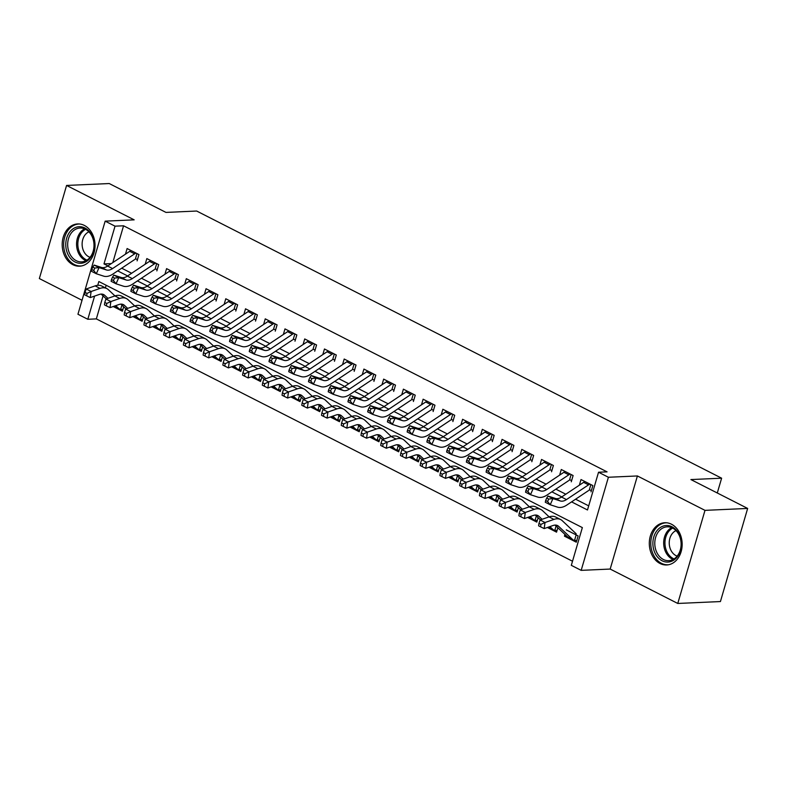 <?xml version="1.0" encoding="UTF-8"?>
<svg xmlns="http://www.w3.org/2000/svg" width="787" height="787" viewBox="0 0 787 787"><rect width="100%" height="100%" fill="white"/><g stroke="black" fill="none" stroke-linecap="round" stroke-linejoin="round"><path stroke-width="1.18" d="M72.876 264.688A21.141 16.419 -92.6 0 0 79.566 266.183A21.141 16.419 -92.6 0 0 94.863 248.682A21.141 16.419 -92.6 0 0 84.357 225.426A21.141 16.419 -92.6 0 0 77.677 223.941A21.141 16.419 -92.6 0 0 62.37 241.432A21.141 16.419 -92.6 0 0 72.876 264.688M659.988 563.482A21.141 16.419 -92.6 0 0 666.678 564.977A21.141 16.419 -92.6 0 0 681.975 547.477A21.141 16.419 -92.6 0 0 671.468 524.221A21.141 16.419 -92.6 0 0 664.779 522.735A21.141 16.419 -92.6 0 0 649.482 540.226A21.141 16.419 -92.6 0 0 659.988 563.482M103.058 295.892L96.339 318.892L87.81 319.276L77.943 314.249L105.163 221.147L115.03 226.164L103.992 263.911L107.888 265.898M717.291 492.996L721.62 478.191L196.671 211.034L165.968 212.411L109.226 183.538L66.58 185.447L39.35 278.559L82.025 300.27M721.62 478.191L690.917 479.568L747.65 508.441L720.42 601.553L677.774 603.462L704.995 510.36L637.401 475.958L608.4 477.256L581.18 570.359L571.313 565.341L582.35 527.595L98.847 281.53L97.736 285.307M637.401 475.958L610.181 569.06L677.774 603.462M610.181 569.06L581.18 570.359M96.339 318.892L572.513 561.229M747.65 508.441L704.995 510.36M137.105 260.871L138.945 254.575L127.11 248.544L125.467 254.171M156.849 270.905L158.689 264.619L146.844 258.589L145.202 264.216M176.583 280.949L178.423 274.663L166.578 268.633L164.936 274.26M196.317 290.993L198.157 284.707L186.312 278.677L184.67 284.304M216.051 301.037L217.891 294.751L206.046 288.721L204.404 294.348M235.785 311.081L237.625 304.795L225.78 298.765L224.138 304.392M255.519 321.126L257.359 314.839L245.514 308.809L243.872 314.436M275.253 331.17L277.093 324.883L265.249 318.853L263.606 324.48M294.987 341.214L296.827 334.928L284.983 328.897L283.34 334.524M314.721 351.258L316.561 344.972L304.717 338.941L303.074 344.558M334.455 361.302L336.295 355.006L324.46 348.985L322.808 354.603M354.189 371.346L356.029 365.05L344.194 359.029L342.552 364.647M373.923 381.39L375.763 375.094L363.928 369.073L362.286 374.691M393.657 391.434L395.497 385.138L383.663 379.118L382.02 384.735M413.401 401.478L415.241 395.182L403.397 389.162L401.754 394.779M433.135 411.522L434.975 405.226L423.131 399.206L421.488 404.823M452.869 421.566L454.709 415.27L442.865 409.25L441.222 414.867M472.603 431.61L474.443 425.314L462.599 419.284L460.956 424.911M492.337 441.645L494.177 435.359L482.333 429.328L480.69 434.955M512.071 451.689L513.911 445.403L502.067 439.372L500.424 444.999M531.805 461.733L533.645 455.447L521.801 449.416L520.158 455.043M551.539 471.777L553.379 465.491L541.535 459.46L539.892 465.087M571.273 481.821L573.113 475.535L561.279 469.505L559.626 475.132M566.709 536.065L564.456 536.173L576.291 542.194L578.13 535.908L566.296 529.877M547.378 527.477L556.557 532.15L557.845 527.733M527.644 517.433L536.823 522.106L538.111 517.689M507.91 507.389L517.089 512.062L518.377 507.645M488.176 497.345L497.354 502.017L498.643 497.6M468.442 487.301L477.62 491.973L478.909 487.556M448.698 477.266L457.886 481.929L459.175 477.512M428.964 467.222L438.152 471.895L439.441 467.468M409.23 457.178L418.418 461.851L419.707 457.434M389.496 447.134L398.684 451.807L399.973 447.39M369.762 437.09L378.94 441.763L380.239 437.346M350.028 427.046L359.206 431.719L360.505 427.302M330.294 417.002L339.472 421.675L340.771 417.258M310.56 406.958L319.738 411.631L321.037 407.213M290.826 396.914L300.004 401.586L301.293 397.169M271.092 386.87L280.27 391.542L281.559 387.125M251.358 376.825L260.536 381.498L261.825 377.081M231.624 366.781L240.802 371.454L242.091 367.037M211.89 356.737L221.068 361.41L222.357 356.993M192.146 346.693L201.334 351.366L202.623 346.949M172.412 336.649L181.6 341.322L182.889 336.905M152.678 326.605L161.866 331.278L163.155 326.861M132.944 316.561L142.122 321.234L143.421 316.817M106.176 285.258L105.409 287.875M564.968 534.422L564.456 536.173M123.687 306.773L122.388 311.19L113.21 306.527M571.578 501.88L587.496 509.976L598.533 472.23L607.062 471.856L123.559 225.79L112.787 262.622M121.7 268.2L131.636 273.256M141.434 278.244L151.37 283.3M161.168 288.288L171.104 293.344M180.902 298.332L190.838 303.388M200.636 308.376L210.572 313.433M220.37 318.42L230.306 323.477M240.104 328.464L250.05 333.521M259.838 338.508L269.784 343.565M279.572 348.552L289.518 353.609M299.316 358.597L309.252 363.653M319.05 368.631L328.986 373.697M338.784 378.675L348.72 383.741M358.518 388.719L368.454 393.775M378.252 398.763L388.188 403.82M397.986 408.807L407.922 413.864M417.72 418.851L427.656 423.908M437.454 428.895L447.39 433.952M457.188 438.939L467.124 443.996M476.922 448.983L486.868 454.04M496.656 459.028L506.602 464.084M516.39 469.072L526.336 474.128M536.134 479.116L546.07 484.172M555.868 489.16L565.804 494.216M575.602 499.204L588.696 505.864M591.007 491.865L592.847 485.579L581.013 479.549L579.36 485.176M105.163 221.147L134.164 219.848L66.58 185.447M123.559 225.79L115.03 226.164M598.533 472.23L608.4 477.256M94.588 296.099L87.81 319.276M117.676 270.876L127.622 275.932M137.42 280.92L147.356 285.976M157.154 290.964L167.09 296.02M176.888 301.008L186.824 306.064M196.622 311.052L206.558 316.108M216.356 321.096L226.292 326.152M236.09 331.14L246.026 336.197M255.824 341.184L265.76 346.241M275.558 351.228L285.494 356.285M295.292 361.272L305.228 366.329M315.026 371.316L324.962 376.373M334.76 381.361L344.706 386.417M354.494 391.405L364.44 396.461M374.228 401.449L384.174 406.505M393.972 411.493L403.908 416.549M413.706 421.527L423.642 426.593M433.44 431.571L443.376 436.637M453.174 441.615L463.11 446.682M472.908 451.659L482.844 456.716M492.642 461.703L502.578 466.76M512.376 471.747L522.312 476.804M532.11 481.792L542.046 486.848M551.844 491.836L561.78 496.892M111.351 263.586L103.992 263.911M591.46 490.321L590.004 490.134M589.955 484.103A9.483 5.47 117 0 0 588.548 484.851L566.473 499.568A13.556 7.811 -63 0 1 560.285 500.955L552.956 498.584L550.211 504.762L557.55 507.133A20.324 11.726 117 0 0 566.817 505.057L588.509 490.596M585.016 481.585A9.483 5.47 117 0 0 583.62 482.342L561.534 497.059A13.556 7.811 -63 0 1 555.356 498.446L548.027 496.076L552.956 498.584L548.706 499.056L546.729 498.053L545.637 500.522L547.604 501.526L548.706 499.056M547.604 501.526L550.211 504.762L545.283 502.254L545.637 500.522M589.237 490.144L590.87 484.566M548.027 496.076L546.729 498.053M576.743 540.649L574.569 540.335A9.483 5.47 -63 0 1 573.329 539.99A9.483 5.47 -63 0 1 572.582 539.459L558.642 526.346A13.556 7.811 117 0 0 557.57 525.598A13.556 7.811 117 0 0 553.113 525.49L544.181 528.589L540.58 526.828L540.925 524.398L538.947 523.385L538.613 525.824L540.58 526.828M538.947 523.385L540.098 519.981L549.031 516.892A20.324 11.726 -63 0 1 555.711 517.039L560.639 519.558A20.324 11.726 -63 0 1 562.252 520.689L576.192 533.793M540.098 519.981L545.027 522.499L553.959 519.4A20.324 11.726 -63 0 1 560.639 519.558M573.329 539.99L568.401 537.472A9.483 5.47 -63 0 1 567.643 536.95L555.042 525.096M574.569 540.335L576.153 534.894M540.925 524.398L545.027 522.499L544.181 528.589M672.059 526.808A18.298 14.205 87.4 0 1 680.411 550.575A18.298 14.205 87.4 0 1 662.123 560.777A18.298 14.205 87.4 0 1 653.771 537.009A18.298 14.205 87.4 0 1 672.059 526.808M663.352 559.478A16.94 13.153 -92.6 0 0 668.704 560.678A16.94 13.153 -92.6 0 0 680.962 546.66A16.94 13.153 -92.6 0 0 672.551 528.028A16.94 13.153 -92.6 0 0 667.189 526.828A16.94 13.153 -92.6 0 0 654.932 540.846A16.94 13.153 -92.6 0 0 663.352 559.478M677.164 556.114A13.34 10.359 87.4 0 1 675.974 555.612A13.34 10.359 87.4 0 1 669.235 542.902A13.34 10.359 87.4 0 1 676.013 530.615M666.727 522.794A21.003 16.311 -92.6 0 0 666.156 522.804A21.003 16.311 -92.6 0 0 650.957 540.187A21.003 16.311 -92.6 0 0 661.395 563.295A21.003 16.311 -92.6 0 0 668.035 564.781A21.003 16.311 -92.6 0 0 668.606 564.741M94.007 242.376A18.298 14.205 87.4 0 1 82.34 263.094A18.298 14.205 87.4 0 1 65.96 247.62A18.298 14.205 87.4 0 1 77.628 226.892A18.298 14.205 87.4 0 1 94.007 242.376M67.859 247.384A16.94 13.153 -92.6 0 0 81.592 261.884A16.94 13.153 -92.6 0 0 93.82 242.534A16.94 13.153 -92.6 0 0 80.077 228.033A16.94 13.153 -92.6 0 0 67.859 247.384M90.052 257.319A13.34 10.359 87.4 0 1 82.261 246.351A13.34 10.359 87.4 0 1 88.911 231.821M79.625 224A21.003 16.311 -92.6 0 0 79.044 224.01A21.003 16.311 -92.6 0 0 63.885 248.003A21.003 16.311 -92.6 0 0 80.923 265.986A21.003 16.311 -92.6 0 0 81.504 265.947M571.726 480.277L570.27 480.09M570.211 474.059A9.483 5.47 117 0 0 568.814 474.807L546.739 489.524A13.556 7.811 -63 0 1 540.551 490.911L533.222 488.54L530.477 494.718L537.816 497.089A20.324 11.726 117 0 0 547.083 495.013L568.775 480.552M565.282 471.551A9.483 5.47 117 0 0 563.886 472.298L541.8 487.015A13.556 7.811 -63 0 1 535.622 488.402L528.293 486.032L533.222 488.54L528.972 489.012L526.995 488.009L525.903 490.478L527.87 491.482L528.972 489.012M527.87 491.482L530.477 494.718L525.549 492.209L525.903 490.478M569.503 480.1L571.136 474.522M528.293 486.032L526.995 488.009M551.992 470.233L550.536 470.046M550.477 464.015A9.483 5.47 117 0 0 549.08 464.763L527.005 479.48A13.556 7.811 -63 0 1 520.817 480.867L513.488 478.496L510.743 484.674L518.082 487.045A20.324 11.726 117 0 0 527.349 484.969L549.041 470.508M545.548 461.507A9.483 5.47 117 0 0 544.142 462.254L522.066 476.971A13.556 7.811 -63 0 1 515.888 478.358L508.55 475.987L513.488 478.496L509.238 478.968L507.261 477.965L506.169 480.434L508.136 481.437L509.238 478.968M508.136 481.437L510.743 484.674L505.815 482.165L506.169 480.434M549.769 470.055L551.402 464.478M508.55 475.987L507.261 477.965M532.258 460.188L530.802 460.002M530.743 453.971A9.483 5.47 117 0 0 529.346 454.719L507.271 469.436A13.556 7.811 -63 0 1 501.083 470.823L493.754 468.452L491.009 474.63L498.348 477.001A20.324 11.726 117 0 0 507.615 474.925L529.307 460.464M525.814 451.463A9.483 5.47 117 0 0 524.408 452.21L502.332 466.927A13.556 7.811 -63 0 1 496.154 468.314L488.816 465.943L493.754 468.452L489.504 468.924L487.527 467.921L486.435 470.39L488.402 471.393L489.504 468.924M488.402 471.393L491.009 474.63L486.081 472.121L486.435 470.39M530.035 460.011L531.668 454.443M488.816 465.943L487.527 467.921M512.524 450.144L511.068 449.957M511.009 443.927A9.483 5.47 117 0 0 509.612 444.675L487.537 459.392A13.556 7.811 -63 0 1 481.349 460.779L474.02 458.408L471.275 464.586L478.604 466.957A20.324 11.726 117 0 0 487.881 464.881L509.573 450.42M506.08 441.418A9.483 5.47 117 0 0 504.674 442.166L482.598 456.883A13.556 7.811 -63 0 1 476.42 458.27L469.082 455.899L474.02 458.408L469.77 458.88L467.793 457.877L466.691 460.346L468.668 461.349L469.77 458.88M468.668 461.349L471.275 464.586L466.347 462.077L466.691 460.346M510.301 449.967L511.934 444.399M469.082 455.899L467.793 457.877M557.009 530.605L554.835 530.29A9.483 5.47 -63 0 1 553.595 529.946A9.483 5.47 -63 0 1 552.848 529.415L549.867 526.611M542.086 519.292L538.908 516.302A13.556 7.811 117 0 0 537.836 515.554A13.556 7.811 117 0 0 533.379 515.446L524.447 518.544L520.846 516.784L521.191 514.354L519.213 513.34L518.879 515.78L520.846 516.784M519.213 513.34L520.364 509.937L529.297 506.848A20.324 11.726 -63 0 1 535.977 506.995L540.905 509.514A20.324 11.726 -63 0 1 542.518 510.645L549.119 516.852M520.364 509.937L525.293 512.455L534.225 509.356A20.324 11.726 -63 0 1 540.905 509.514M553.595 529.946L548.657 527.428A9.483 5.47 -63 0 1 548.244 527.182M540.433 519.873L535.308 515.052M554.835 530.29L556.065 526.06M521.191 514.354L525.293 512.455L524.447 518.544M537.275 520.561L535.091 520.246A9.483 5.47 -63 0 1 533.861 519.902A9.483 5.47 -63 0 1 533.114 519.371L530.133 516.567M522.352 509.248L519.174 506.257A13.556 7.811 117 0 0 518.102 505.51A13.556 7.811 117 0 0 513.645 505.402L504.713 508.5L501.112 506.739L501.447 504.31L499.479 503.306L499.135 505.736L501.112 506.739M499.479 503.306L500.63 499.893L509.553 496.804A20.324 11.726 -63 0 1 516.242 496.961L521.171 499.47A20.324 11.726 -63 0 1 522.775 500.601L529.385 506.808M500.63 499.893L505.559 502.411L514.491 499.312A20.324 11.726 -63 0 1 521.171 499.47M533.861 519.902L528.923 517.384A9.483 5.47 -63 0 1 528.51 517.138M520.699 509.828L515.574 505.008M535.091 520.246L536.331 516.016M501.447 504.31L505.559 502.411L504.713 508.5M517.541 510.517L515.357 510.202A9.483 5.47 -63 0 1 514.127 509.858A9.483 5.47 -63 0 1 513.38 509.327L510.399 506.523M502.618 499.204L499.44 496.223A13.556 7.811 117 0 0 498.368 495.466A13.556 7.811 117 0 0 493.911 495.357L484.979 498.456L481.378 496.695L481.713 494.266L479.745 493.262L479.401 495.692L481.378 496.695M479.745 493.262L480.896 489.858L489.819 486.76A20.324 11.726 -63 0 1 496.508 486.917L501.437 489.425A20.324 11.726 -63 0 1 503.041 490.557L509.651 496.764M480.896 489.858L485.825 492.367L494.757 489.268A20.324 11.726 -63 0 1 501.437 489.425M514.127 509.858L509.189 507.34A9.483 5.47 -63 0 1 508.776 507.094M500.965 499.784L495.84 494.964M515.357 510.202L516.597 505.972M481.713 494.266L485.825 492.367L484.979 498.456M497.807 500.473L495.623 500.158A9.483 5.47 -63 0 1 494.393 499.814A9.483 5.47 -63 0 1 493.646 499.283L490.665 496.489M482.884 489.16L479.696 486.179A13.556 7.811 117 0 0 478.634 485.422A13.556 7.811 117 0 0 474.177 485.313L465.245 488.412L461.644 486.651L461.979 484.221L460.011 483.218L459.667 485.648L461.644 486.651M460.011 483.218L461.152 479.814L470.085 476.715A20.324 11.726 -63 0 1 476.774 476.873L481.703 479.381A20.324 11.726 -63 0 1 483.307 480.513L489.917 486.72M461.152 479.814L466.091 482.323L475.023 479.224A20.324 11.726 -63 0 1 481.703 479.381M494.393 499.814L489.455 497.305A9.483 5.47 -63 0 1 489.042 497.05M481.231 489.74L476.105 484.92M495.623 500.158L496.863 495.928M461.979 484.221L466.091 482.323L465.245 488.412M492.79 440.1L491.334 439.913M491.275 433.883A9.483 5.47 117 0 0 489.878 434.631L467.793 449.347A13.556 7.811 -63 0 1 461.615 450.735L454.286 448.364L451.541 454.542L458.87 456.913A20.324 11.726 117 0 0 468.147 454.837L489.829 440.376M486.346 431.374A9.483 5.47 117 0 0 484.94 432.122L462.864 446.839A13.556 7.811 -63 0 1 456.686 448.226L449.347 445.855L454.286 448.364L450.026 448.836L448.059 447.833L446.957 450.302L448.934 451.305L450.026 448.836M448.934 451.305L451.541 454.542L446.613 452.033L446.957 450.302M490.567 439.923L492.2 434.355M449.347 445.855L448.059 447.833M478.073 490.429L475.889 490.114A9.483 5.47 -63 0 1 474.659 489.77A9.483 5.47 -63 0 1 473.902 489.239L470.931 486.445M463.149 479.116L459.962 476.135A13.556 7.811 117 0 0 458.9 475.378A13.556 7.811 117 0 0 454.443 475.269L445.511 478.368L441.91 476.607L442.245 474.177L440.277 473.174L439.933 475.604L441.91 476.607M440.277 473.174L441.418 469.77L450.351 466.671A20.324 11.726 -63 0 1 457.031 466.829L461.969 469.337A20.324 11.726 -63 0 1 463.573 470.469L470.183 476.686M441.418 469.77L446.357 472.279L455.289 469.18A20.324 11.726 -63 0 1 461.969 469.337M474.659 489.77L469.721 487.261A9.483 5.47 -63 0 1 469.308 487.005M461.487 479.696L456.371 474.876M475.889 490.114L477.129 485.884M442.245 474.177L446.357 472.279L445.511 478.368M473.056 430.056L471.6 429.869M471.541 423.839A9.483 5.47 117 0 0 470.144 424.587L448.059 439.313A13.556 7.811 -63 0 1 441.881 440.69L434.552 438.32L431.807 444.498L439.136 446.868A20.324 11.726 117 0 0 448.413 444.793L470.095 430.332M466.612 421.33A9.483 5.47 117 0 0 465.206 422.078L443.13 436.795A13.556 7.811 -63 0 1 436.942 438.182L429.613 435.811L434.552 438.32L430.292 438.792L428.325 437.788L427.223 440.258L429.2 441.261L430.292 438.792M429.2 441.261L431.807 444.498L426.869 441.989L427.223 440.258M470.833 429.879L472.466 424.311M429.613 435.811L428.325 437.788M458.339 480.385L456.155 480.07A9.483 5.47 -63 0 1 454.925 479.726A9.483 5.47 -63 0 1 454.168 479.194L451.197 476.401M443.406 469.082L440.228 466.091A13.556 7.811 117 0 0 439.166 465.333A13.556 7.811 117 0 0 434.709 465.225L425.777 468.324L422.176 466.573L422.511 464.133L420.543 463.13L420.199 465.56L422.176 466.573M420.543 463.13L421.684 459.726L430.617 456.627A20.324 11.726 -63 0 1 437.297 456.785L442.235 459.293A20.324 11.726 -63 0 1 443.838 460.425L450.449 466.642M421.684 459.726L426.623 462.235L435.555 459.136A20.324 11.726 -63 0 1 442.235 459.293M454.925 479.726L449.987 477.217A9.483 5.47 -63 0 1 449.574 476.961M441.753 469.652L436.628 464.832M456.155 480.07L457.395 475.84M422.511 464.133L426.623 462.235L425.777 468.324M453.322 420.012L451.866 419.825M451.807 413.795A9.483 5.47 117 0 0 450.41 414.542L428.325 429.269A13.556 7.811 -63 0 1 422.147 430.646L414.818 428.285L412.073 434.454L419.402 436.824A20.324 11.726 117 0 0 428.679 434.749L450.361 420.288M446.868 411.286A9.483 5.47 117 0 0 445.472 412.034L423.396 426.751A13.556 7.811 -63 0 1 417.208 428.138L409.879 425.767L414.818 428.285L410.558 428.748L408.591 427.744L407.489 430.214L409.466 431.217L410.558 428.748M409.466 431.217L412.073 434.454L407.135 431.945L407.489 430.214M451.099 419.835L452.732 414.267M409.879 425.767L408.591 427.744M438.605 470.341L436.421 470.026A9.483 5.47 -63 0 1 435.181 469.682A9.483 5.47 -63 0 1 434.434 469.15L431.463 466.357M423.672 459.037L420.494 456.047A13.556 7.811 117 0 0 419.422 455.289A13.556 7.811 117 0 0 414.975 455.181L406.043 458.28L402.442 456.529L402.777 454.089L400.799 453.086L400.465 455.525L402.442 456.529M400.799 453.086L401.95 449.682L410.883 446.583A20.324 11.726 -63 0 1 417.563 446.741L422.501 449.249A20.324 11.726 -63 0 1 424.104 450.38L430.715 456.598M401.95 449.682L406.889 452.191L415.821 449.092A20.324 11.726 -63 0 1 422.501 449.249M435.181 469.682L430.253 467.173A9.483 5.47 -63 0 1 429.84 466.917M422.019 459.608L416.894 454.788M436.421 470.026L437.661 465.796M402.777 454.089L406.889 452.191L406.043 458.28M433.588 409.968L432.132 409.781M432.073 403.751A9.483 5.47 117 0 0 430.666 404.498L408.591 419.225A13.556 7.811 -63 0 1 402.413 420.602L395.074 418.241L392.339 424.409L399.668 426.78A20.324 11.726 117 0 0 408.945 424.705L430.627 410.243M427.134 401.242A9.483 5.47 117 0 0 425.737 401.99L403.662 416.707A13.556 7.811 -63 0 1 397.474 418.094L390.145 415.723L395.074 418.241L390.824 418.704L388.857 417.7L387.755 420.169L389.732 421.173L390.824 418.704M389.732 421.173L392.339 424.409L387.401 421.901L387.755 420.169M431.365 409.791L432.988 404.223M390.145 415.723L388.857 417.7M418.871 460.297L416.687 459.982A9.483 5.47 -63 0 1 415.447 459.638A9.483 5.47 -63 0 1 414.7 459.106L411.729 456.312M403.938 448.993L400.76 446.003A13.556 7.811 117 0 0 399.688 445.245A13.556 7.811 117 0 0 395.231 445.137L386.309 448.236L382.708 446.485L383.043 444.045L381.065 443.042L380.731 445.481L382.708 446.485M381.065 443.042L382.216 439.638L391.149 436.539A20.324 11.726 -63 0 1 397.828 436.696L402.767 439.205A20.324 11.726 -63 0 1 404.37 440.336L410.971 446.554M382.216 439.638L387.155 442.146L396.077 439.048A20.324 11.726 -63 0 1 402.767 439.205M415.447 459.638L410.519 457.129A9.483 5.47 -63 0 1 410.106 456.873M402.285 449.564L397.16 444.744M416.687 459.982L417.927 455.752M383.043 444.045L387.155 442.146L386.309 448.236M413.854 399.934L412.398 399.737M412.339 393.707A9.483 5.47 117 0 0 410.932 394.454L388.857 409.181A13.556 7.811 -63 0 1 382.679 410.558L375.34 408.197L372.605 414.365L379.934 416.736A20.324 11.726 117 0 0 389.211 414.66L410.893 400.199M407.4 391.198A9.483 5.47 117 0 0 406.003 391.946L383.928 406.663A13.556 7.811 -63 0 1 377.74 408.05L370.411 405.679L375.34 408.197L371.09 408.66L369.123 407.656L368.021 410.125L369.998 411.129L371.09 408.66M369.998 411.129L372.605 414.365L367.667 411.857L368.021 410.125M411.631 399.757L413.254 394.179M370.411 405.679L369.123 407.656M399.137 450.253L396.953 449.938A9.483 5.47 -63 0 1 395.713 449.593A9.483 5.47 -63 0 1 394.966 449.062L391.995 446.268M384.204 438.949L381.026 435.959A13.556 7.811 117 0 0 379.954 435.201A13.556 7.811 117 0 0 375.497 435.093L366.575 438.192L362.974 436.441L363.309 434.001L361.331 432.998L360.997 435.437L362.974 436.441M361.331 432.998L362.482 429.594L371.415 426.495A20.324 11.726 -63 0 1 378.094 426.652L383.033 429.161A20.324 11.726 -63 0 1 384.636 430.292L391.237 436.51M362.482 429.594L367.421 432.102L376.343 429.004A20.324 11.726 -63 0 1 383.033 429.161M395.713 449.593L390.785 447.085A9.483 5.47 -63 0 1 390.372 446.829M382.551 439.52L377.426 434.699M396.953 449.938L398.192 445.708M363.309 434.001L367.421 432.102L366.575 438.192M394.11 389.89L392.664 389.693M392.605 383.663A9.483 5.47 117 0 0 391.198 384.41L369.123 399.137A13.556 7.811 -63 0 1 362.945 400.514L355.606 398.153L352.871 404.331L360.2 406.692A20.324 11.726 117 0 0 369.477 404.616L391.159 390.155M387.666 381.154A9.483 5.47 117 0 0 386.269 381.902L364.194 396.628A13.556 7.811 -63 0 1 358.006 398.006L350.677 395.635L355.606 398.153L351.356 398.615L349.379 397.612L348.287 400.081L350.264 401.095L351.356 398.615M350.264 401.095L352.871 404.331L347.933 401.813L348.287 400.081M391.896 389.713L393.52 384.135M350.677 395.635L349.379 397.612M379.393 440.218L377.219 439.894A9.483 5.47 -63 0 1 375.979 439.549A9.483 5.47 -63 0 1 375.232 439.018L372.261 436.224M364.47 428.905L361.292 425.915A13.556 7.811 117 0 0 360.22 425.157A13.556 7.811 117 0 0 355.763 425.059L346.841 428.148L343.23 426.397L343.575 423.957L341.597 422.953L341.263 425.393L343.23 426.397M341.597 422.953L342.748 419.55L351.681 416.451A20.324 11.726 -63 0 1 358.36 416.608L363.299 419.117A20.324 11.726 -63 0 1 364.902 420.248L371.503 426.465M342.748 419.55L347.687 422.058L356.609 418.959A20.324 11.726 -63 0 1 363.299 419.117M375.979 439.549L371.051 437.041A9.483 5.47 -63 0 1 370.628 436.785M362.817 429.476L357.692 424.655M377.219 439.894L378.458 435.664M343.575 423.957L347.687 422.058L346.841 428.148M374.376 379.846L372.93 379.649M372.871 373.618A9.483 5.47 117 0 0 371.464 374.366L349.389 389.093A13.556 7.811 -63 0 1 343.211 390.48L335.872 388.109L333.137 394.287L340.466 396.648A20.324 11.726 117 0 0 349.733 394.572L371.425 380.111M367.932 371.11A9.483 5.47 117 0 0 366.535 371.858L344.45 386.584A13.556 7.811 -63 0 1 338.272 387.961L330.943 385.6L335.872 388.109L331.622 388.571L329.645 387.568L328.553 390.047L330.52 391.05L331.622 388.571M330.52 391.05L333.137 394.287L328.199 391.769L328.553 390.047M372.162 379.668L373.786 374.091M330.943 385.6L329.645 387.568M359.659 430.174L357.485 429.85A9.483 5.47 -63 0 1 356.245 429.505A9.483 5.47 -63 0 1 355.498 428.974L352.517 426.18M344.736 418.861L341.558 415.87A13.556 7.811 117 0 0 340.486 415.113A13.556 7.811 117 0 0 336.029 415.015L327.097 418.104L323.496 416.353L323.841 413.913L321.863 412.909L321.529 415.349L323.496 416.353M321.863 412.909L323.014 409.506L331.947 406.407A20.324 11.726 -63 0 1 338.626 406.564L343.565 409.073A20.324 11.726 -63 0 1 345.168 410.204L351.769 416.421M323.014 409.506L327.943 412.014L336.875 408.915A20.324 11.726 -63 0 1 343.565 409.073M356.245 429.505L351.317 426.997A9.483 5.47 -63 0 1 350.894 426.741M343.083 419.432L337.957 414.611M357.485 429.85L358.715 425.619M323.841 413.913L327.943 412.014L327.097 418.104M354.642 369.801L353.196 369.605M353.137 363.574A9.483 5.47 117 0 0 351.73 364.322L329.655 379.049A13.556 7.811 -63 0 1 323.467 380.436L316.138 378.065L313.393 384.243L320.732 386.604A20.324 11.726 117 0 0 329.999 384.528L351.691 370.067M348.198 361.066A9.483 5.47 117 0 0 346.801 361.813L324.716 376.54A13.556 7.811 -63 0 1 318.538 377.917L311.209 375.556L316.138 378.065L311.888 378.537L309.911 377.524L308.819 380.003L310.786 381.006L311.888 378.537M310.786 381.006L313.393 384.243L308.465 381.725L308.819 380.003M352.419 369.624L354.052 364.047M311.209 375.556L309.911 377.524M339.925 420.13L337.751 419.805A9.483 5.47 -63 0 1 336.511 419.461A9.483 5.47 -63 0 1 335.764 418.93L332.783 416.136M325.001 408.817L321.824 405.826A13.556 7.811 117 0 0 320.752 405.069A13.556 7.811 117 0 0 316.295 404.971L307.363 408.06L303.762 406.308L304.107 403.869L302.129 402.865L301.795 405.305L303.762 406.308M302.129 402.865L303.28 399.462L312.213 396.363A20.324 11.726 -63 0 1 318.892 396.52L323.821 399.029A20.324 11.726 -63 0 1 325.434 400.17L332.035 406.377M303.28 399.462L308.209 401.97L317.141 398.871A20.324 11.726 -63 0 1 323.821 399.029M336.511 419.461L331.583 416.953A9.483 5.47 -63 0 1 331.16 416.697M323.349 409.388L318.223 404.567M337.751 419.805L338.981 415.575M304.107 403.869L308.209 401.97L307.363 408.06M320.191 410.086L318.017 409.761A9.483 5.47 -63 0 1 316.777 409.417A9.483 5.47 -63 0 1 316.03 408.896L313.049 406.092M305.267 398.773L302.09 395.782A13.556 7.811 117 0 0 301.018 395.025A13.556 7.811 117 0 0 296.561 394.926L287.629 398.025L284.028 396.264L284.373 393.825L282.395 392.821L282.061 395.261L284.028 396.264M282.395 392.821L283.546 389.417L292.479 386.319A20.324 11.726 -63 0 1 299.158 386.476L304.087 388.985A20.324 11.726 -63 0 1 305.7 390.126L312.301 396.333M283.546 389.417L288.475 391.926L297.407 388.827A20.324 11.726 -63 0 1 304.087 388.985M316.777 409.417L311.839 406.909A9.483 5.47 -63 0 1 311.426 406.653M303.615 399.343L298.489 394.523M318.017 409.761L319.247 405.531M284.373 393.825L288.475 391.926L287.629 398.025M300.457 400.042L298.273 399.717A9.483 5.47 -63 0 1 297.043 399.373A9.483 5.47 -63 0 1 296.296 398.852L293.315 396.048M285.533 388.729L282.356 385.738A13.556 7.811 117 0 0 281.284 384.981A13.556 7.811 117 0 0 276.827 384.882L267.895 387.981L264.294 386.22L264.639 383.781L262.661 382.777L262.317 385.217L264.294 386.22M262.661 382.777L263.812 379.373L272.735 376.275A20.324 11.726 -63 0 1 279.424 376.432L284.353 378.94A20.324 11.726 -63 0 1 285.966 380.082L292.567 386.289M263.812 379.373L268.741 381.882L277.673 378.793A20.324 11.726 -63 0 1 284.353 378.94M297.043 399.373L292.105 396.864A9.483 5.47 -63 0 1 291.692 396.609M283.881 389.299L278.755 384.479M298.273 399.717L299.513 395.487M264.639 383.781L268.741 381.882L267.895 387.981M334.908 359.757L333.452 359.561M333.403 353.53A9.483 5.47 117 0 0 331.996 354.288L309.921 369.005A13.556 7.811 -63 0 1 303.733 370.392L296.404 368.021L293.659 374.199L300.998 376.56A20.324 11.726 117 0 0 310.265 374.484L331.957 360.023M328.464 351.022A9.483 5.47 117 0 0 327.067 351.769L304.982 366.496A13.556 7.811 -63 0 1 298.804 367.873L291.475 365.512L296.404 368.021L292.154 368.493L290.177 367.48L289.085 369.959L291.052 370.962L292.154 368.493M291.052 370.962L293.659 374.199L288.731 371.68L289.085 369.959M332.685 359.58L334.318 354.002M291.475 365.512L290.177 367.48M315.174 349.713L313.718 349.517M313.659 343.496A9.483 5.47 117 0 0 312.262 344.244L290.187 358.961A13.556 7.811 -63 0 1 283.999 360.348L276.67 357.977L273.925 364.155L281.264 366.526A20.324 11.726 117 0 0 290.531 364.44L312.223 349.989M308.73 340.978A9.483 5.47 117 0 0 307.323 341.725L285.248 356.452A13.556 7.811 -63 0 1 279.07 357.829L271.731 355.468L276.67 357.977L272.42 358.449L270.443 357.446L269.351 359.915L271.318 360.918L272.42 358.449M271.318 360.918L273.925 364.155L268.997 361.646L269.351 359.915M312.951 349.536L314.584 343.958M271.731 355.468L270.443 357.446M295.44 339.669L293.984 339.472M293.925 333.452A9.483 5.47 117 0 0 292.528 334.2L270.453 348.916A13.556 7.811 -63 0 1 264.265 350.304L256.936 347.933L254.191 354.111L261.53 356.481A20.324 11.726 117 0 0 270.797 354.406L292.489 339.945M288.996 330.933A9.483 5.47 117 0 0 287.589 331.681L265.514 346.408A13.556 7.811 -63 0 1 259.336 347.795L251.997 345.424L256.936 347.933L252.686 348.405L250.709 347.401L249.617 349.871L251.584 350.874L252.686 348.405M251.584 350.874L254.191 354.111L249.263 351.602L249.617 349.871M293.217 339.492L294.85 333.914M251.997 345.424L250.709 347.401M280.723 389.998L278.539 389.673A9.483 5.47 -63 0 1 277.309 389.329A9.483 5.47 -63 0 1 276.562 388.808L273.581 386.004M265.799 378.685L262.622 375.694A13.556 7.811 117 0 0 261.55 374.937A13.556 7.811 117 0 0 257.093 374.838L248.161 377.937L244.56 376.176L244.895 373.736L242.927 372.733L242.583 375.173L244.56 376.176M242.927 372.733L244.078 369.329L253.001 366.23A20.324 11.726 -63 0 1 259.69 366.388L264.619 368.906A20.324 11.726 -63 0 1 266.222 370.038L272.833 376.245M244.078 369.329L249.007 371.838L257.939 368.749A20.324 11.726 -63 0 1 264.619 368.906M277.309 389.329L272.371 386.82A9.483 5.47 -63 0 1 271.958 386.565M264.147 379.255L259.021 374.445M278.539 389.673L279.779 385.453M244.895 373.736L249.007 371.838L248.161 377.937M275.706 329.625L274.25 329.428M274.191 323.408A9.483 5.47 117 0 0 272.794 324.155L250.719 338.872A13.556 7.811 -63 0 1 244.531 340.259L237.202 337.889L234.457 344.067L241.786 346.437A20.324 11.726 117 0 0 251.063 344.362L272.755 329.901M269.262 320.889A9.483 5.47 117 0 0 267.855 321.637L245.78 336.364A13.556 7.811 -63 0 1 239.602 337.751L232.263 335.38L237.202 337.889L232.952 338.361L230.975 337.357L229.873 339.827L231.85 340.83L232.952 338.361M231.85 340.83L234.457 344.067L229.529 341.558L229.873 339.827M273.483 329.448L275.116 323.87M232.263 335.38L230.975 337.357M260.989 379.954L258.805 379.629A9.483 5.47 -63 0 1 257.575 379.285A9.483 5.47 -63 0 1 256.828 378.763L253.847 375.96M246.065 368.641L242.888 365.65A13.556 7.811 117 0 0 241.816 364.893A13.556 7.811 117 0 0 237.359 364.794L228.427 367.893L224.826 366.132L225.161 363.692L223.193 362.689L222.849 365.129L224.826 366.132M223.193 362.689L224.344 359.285L233.267 356.186A20.324 11.726 -63 0 1 239.956 356.344L244.885 358.862A20.324 11.726 -63 0 1 246.488 359.993L253.099 366.201M224.344 359.285L229.273 361.804L238.205 358.705A20.324 11.726 -63 0 1 244.885 358.862M257.575 379.285L252.637 376.776A9.483 5.47 -63 0 1 252.224 376.52M244.413 369.211L239.287 364.401M258.805 379.629L260.044 375.409M225.161 363.692L229.273 361.804L228.427 367.893M255.972 319.581L254.516 319.394M254.457 313.364A9.483 5.47 117 0 0 253.06 314.111L230.975 328.828A13.556 7.811 -63 0 1 224.797 330.215L217.468 327.845L214.723 334.022L222.052 336.393A20.324 11.726 117 0 0 231.329 334.318L253.02 319.856M249.528 310.845A9.483 5.47 117 0 0 248.121 311.603L226.046 326.32A13.556 7.811 -63 0 1 219.868 327.707L212.529 325.336L217.468 327.845L213.208 328.317L211.241 327.313L210.139 329.783L212.116 330.786L213.208 328.317M212.116 330.786L214.723 334.022L209.795 331.514L210.139 329.783M253.748 319.404L255.382 313.826M212.529 325.336L211.241 327.313M241.255 369.91L239.071 369.585A9.483 5.47 -63 0 1 237.841 369.251A9.483 5.47 -63 0 1 237.094 368.719L234.113 365.916M226.331 358.597L223.144 355.606A13.556 7.811 117 0 0 222.082 354.858A13.556 7.811 117 0 0 217.625 354.75L208.693 357.849L205.092 356.088L205.427 353.658L203.459 352.645L203.115 355.085L205.092 356.088M203.459 352.645L204.6 349.241L213.533 346.142A20.324 11.726 -63 0 1 220.222 346.3L225.151 348.818A20.324 11.726 -63 0 1 226.754 349.949L233.365 356.157M204.6 349.241L209.539 351.759L218.471 348.661A20.324 11.726 -63 0 1 225.151 348.818M237.841 369.251L232.903 366.732A9.483 5.47 -63 0 1 232.49 366.486M224.679 359.167L219.553 354.357M239.071 369.585L240.31 365.365M205.427 353.658L209.539 351.759L208.693 357.849M236.238 309.537L234.782 309.35M234.723 303.32A9.483 5.47 117 0 0 233.326 304.067L211.241 318.784A13.556 7.811 -63 0 1 205.063 320.171L197.734 317.8L194.989 323.978L202.318 326.349A20.324 11.726 117 0 0 211.595 324.274L233.277 309.812M229.794 300.811A9.483 5.47 117 0 0 228.387 301.559L206.312 316.276A13.556 7.811 -63 0 1 200.124 317.663L192.795 315.292L197.734 317.8L193.474 318.273L191.507 317.269L190.405 319.738L192.382 320.742L193.474 318.273M192.382 320.742L194.989 323.978L190.051 321.47L190.405 319.738M234.014 309.36L235.647 303.782M192.795 315.292L191.507 317.269M221.521 359.866L219.337 359.551A9.483 5.47 -63 0 1 218.107 359.206A9.483 5.47 -63 0 1 217.35 358.675L214.379 355.872M206.597 348.552L203.41 345.562A13.556 7.811 117 0 0 202.348 344.814A13.556 7.811 117 0 0 197.891 344.706L188.959 347.805L185.358 346.044L185.693 343.614L183.725 342.601L183.381 345.04L185.358 346.044M183.725 342.601L184.866 339.197L193.799 336.108A20.324 11.726 -63 0 1 200.478 336.256L205.417 338.774A20.324 11.726 -63 0 1 207.02 339.905L213.631 346.113M184.866 339.197L189.805 341.715L198.737 338.617A20.324 11.726 -63 0 1 205.417 338.774M218.107 359.206L213.169 356.688A9.483 5.47 -63 0 1 212.756 356.442M204.935 349.133L199.809 344.312M219.337 359.551L220.576 355.321M185.693 343.614L189.805 341.715L188.959 347.805M216.504 299.493L215.048 299.306M214.989 293.276A9.483 5.47 117 0 0 213.592 294.023L191.507 308.74A13.556 7.811 -63 0 1 185.329 310.127L178 307.756L175.255 313.934L182.584 316.305A20.324 11.726 117 0 0 191.861 314.229L213.543 299.768M210.06 290.767A9.483 5.47 117 0 0 208.653 291.515L186.578 306.232A13.556 7.811 -63 0 1 180.39 307.619L173.061 305.248L178 307.756L173.74 308.229L171.773 307.225L170.671 309.694L172.648 310.698L173.74 308.229M172.648 310.698L175.255 313.934L170.317 311.426L170.671 309.694M214.28 299.316L215.913 293.738M173.061 305.248L171.773 307.225M201.787 349.822L199.603 349.507A9.483 5.47 -63 0 1 198.373 349.162A9.483 5.47 -63 0 1 197.616 348.631L194.645 345.827M186.853 338.508L183.676 335.518A13.556 7.811 117 0 0 182.604 334.77A13.556 7.811 117 0 0 178.157 334.662L169.225 337.761L165.624 336L165.959 333.57L163.981 332.567L163.647 334.996L165.624 336M163.981 332.567L165.132 329.153L174.065 326.064A20.324 11.726 -63 0 1 180.744 326.221L185.683 328.73A20.324 11.726 -63 0 1 187.286 329.861L193.897 336.069M165.132 329.153L170.071 331.671L179.003 328.572A20.324 11.726 -63 0 1 185.683 328.73M198.373 349.162L193.435 346.644A9.483 5.47 -63 0 1 193.022 346.398M185.201 339.089L180.075 334.268M199.603 349.507L200.842 345.277M165.959 333.57L170.071 331.671L169.225 337.761M196.77 289.449L195.314 289.262M195.255 283.231A9.483 5.47 117 0 0 193.858 283.979L171.773 298.696A13.556 7.811 -63 0 1 165.595 300.083L158.266 297.712L155.521 303.89L162.85 306.261A20.324 11.726 117 0 0 172.127 304.185L193.809 289.724M190.316 280.723A9.483 5.47 117 0 0 188.919 281.471L166.844 296.187A13.556 7.811 -63 0 1 160.656 297.575L153.327 295.204L158.266 297.712L154.006 298.184L152.039 297.181L150.937 299.65L152.914 300.654L154.006 298.184M152.914 300.654L155.521 303.89L150.583 301.382L150.937 299.65M194.546 289.272L196.179 283.694M153.327 295.204L152.039 297.181M182.053 339.777L179.869 339.463A9.483 5.47 -63 0 1 178.629 339.118A9.483 5.47 -63 0 1 177.882 338.587L174.911 335.783M167.119 328.464L163.942 325.484A13.556 7.811 117 0 0 162.87 324.726A13.556 7.811 117 0 0 158.423 324.618L149.491 327.717L145.89 325.956L146.225 323.526L144.247 322.522L143.913 324.952L145.89 325.956M144.247 322.522L145.398 319.119L154.331 316.02A20.324 11.726 -63 0 1 161.01 316.177L165.949 318.686A20.324 11.726 -63 0 1 167.552 319.817L174.163 326.025M145.398 319.119L150.337 321.627L159.269 318.528A20.324 11.726 -63 0 1 165.949 318.686M178.629 339.118L173.701 336.6A9.483 5.47 -63 0 1 173.288 336.354M165.467 329.045L160.341 324.224M179.869 339.463L181.108 335.232M146.225 323.526L150.337 321.627L149.491 327.717M177.036 279.405L175.58 279.218M175.521 273.187A9.483 5.47 117 0 0 174.114 273.935L152.039 288.652A13.556 7.811 -63 0 1 145.861 290.039L138.522 287.668L135.787 293.846L143.116 296.217A20.324 11.726 117 0 0 152.393 294.141L174.075 279.68M170.582 270.679A9.483 5.47 117 0 0 169.185 271.426L147.11 286.143A13.556 7.811 -63 0 1 140.922 287.53L133.593 285.16L138.522 287.668L134.272 288.14L132.305 287.137L131.203 289.606L133.18 290.61L134.272 288.14M133.18 290.61L135.787 293.846L130.849 291.338L131.203 289.606M174.812 279.228L176.436 273.66M133.593 285.16L132.305 287.137M162.319 329.733L160.135 329.419A9.483 5.47 -63 0 1 158.895 329.074A9.483 5.47 -63 0 1 158.148 328.543L155.177 325.749M147.385 318.42L144.208 315.439A13.556 7.811 117 0 0 143.136 314.682A13.556 7.811 117 0 0 138.679 314.574L129.757 317.673L126.156 315.912L126.491 313.482L124.513 312.478L124.179 314.908L126.156 315.912M124.513 312.478L125.664 309.075L134.597 305.976A20.324 11.726 -63 0 1 141.276 306.133L146.215 308.642A20.324 11.726 -63 0 1 147.818 309.773L154.419 315.981M125.664 309.075L130.603 311.583L139.525 308.484A20.324 11.726 -63 0 1 146.215 308.642M158.895 329.074L153.967 326.566A9.483 5.47 -63 0 1 153.554 326.31M145.733 319.001L140.607 314.18M160.135 329.419L161.374 325.188M126.491 313.482L130.603 311.583L129.757 317.673M157.292 269.361L155.846 269.174M155.787 263.143A9.483 5.47 117 0 0 154.38 263.891L132.305 278.608A13.556 7.811 -63 0 1 126.127 279.995L118.788 277.624L116.053 283.802L123.382 286.173A20.324 11.726 117 0 0 132.659 284.097L154.341 269.636M150.848 260.635A9.483 5.47 117 0 0 149.451 261.382L127.376 276.099A13.556 7.811 -63 0 1 121.188 277.486L113.859 275.116L118.788 277.624L114.538 278.096L112.561 277.093L111.469 279.562L113.446 280.565L114.538 278.096M113.446 280.565L116.053 283.802L111.115 281.293L111.469 279.562M155.078 269.184L156.702 263.615M113.859 275.116L112.561 277.093M142.575 319.689L140.401 319.374A9.483 5.47 -63 0 1 139.161 319.03A9.483 5.47 -63 0 1 138.414 318.499L135.443 315.705M127.651 308.376L124.474 305.395A13.556 7.811 117 0 0 123.402 304.638A13.556 7.811 117 0 0 118.945 304.53L110.023 307.628L106.412 305.868L106.757 303.438L104.779 302.434L104.445 304.864L106.412 305.868M104.779 302.434L105.93 299.03L114.863 295.932A20.324 11.726 -63 0 1 121.542 296.089L126.481 298.598A20.324 11.726 -63 0 1 128.084 299.729L134.685 305.936M105.93 299.03L110.869 301.539L119.791 298.44A20.324 11.726 -63 0 1 126.481 298.598M139.161 319.03L134.233 316.522A9.483 5.47 -63 0 1 133.82 316.266M125.999 308.957L120.873 304.136M140.401 319.374L141.64 315.144M106.757 303.438L110.869 301.539L110.023 307.628M137.558 259.317L136.112 259.13M136.053 253.099A9.483 5.47 117 0 0 134.646 253.847L112.571 268.574A13.556 7.811 -63 0 1 106.393 269.951L99.054 267.58L96.319 273.758L103.648 276.129A20.324 11.726 117 0 0 112.925 274.053L134.607 259.592M131.114 250.591A9.483 5.47 117 0 0 129.717 251.338L107.632 266.055A13.556 7.811 -63 0 1 101.454 267.442L94.125 265.071L99.054 267.58L94.804 268.052L92.827 267.049L91.735 269.518L93.712 270.521L94.804 268.052M93.712 270.521L96.319 273.758L91.381 271.249L91.735 269.518M135.344 259.139L136.968 253.571M94.125 265.071L92.827 267.049M122.841 309.645L120.667 309.33A9.483 5.47 -63 0 1 119.427 308.986A9.483 5.47 -63 0 1 118.68 308.455L115.699 305.661M107.917 298.342L104.74 295.351A13.556 7.811 117 0 0 103.668 294.594A13.556 7.811 117 0 0 99.211 294.486L90.279 297.584L86.678 295.833L87.023 293.394L85.045 292.39L84.711 294.82L86.678 295.833M85.045 292.39L86.196 288.986L95.129 285.888A20.324 11.726 -63 0 1 101.808 286.045L106.747 288.554A20.324 11.726 -63 0 1 108.35 289.685L114.951 295.902M86.196 288.986L91.125 291.495L100.057 288.396A20.324 11.726 -63 0 1 106.747 288.554M119.427 308.986L114.499 306.477A9.483 5.47 -63 0 1 114.076 306.222M106.265 298.912L101.139 294.092M120.667 309.33L121.896 305.1M87.023 293.394L91.125 291.495L90.279 297.584M566.473 499.568L561.534 497.059M560.285 500.955L555.356 498.446M588.548 484.851L583.62 482.342M556.33 525.175L558.642 526.346M549.031 516.892L553.959 519.4M567.643 536.95L572.582 539.459M673.101 559.478A16.94 13.153 87.4 0 1 672.236 559.085A16.94 13.153 87.4 0 1 663.677 543.355A16.94 13.153 87.4 0 1 671.675 527.624M672.698 528.107A16.389 12.72 -92.6 0 0 664.956 543.315A16.389 12.72 -92.6 0 0 673.229 558.524A16.389 12.72 -92.6 0 0 674.075 558.918M85.99 260.684A16.94 13.153 87.4 0 1 76.742 246.99A16.94 13.153 87.4 0 1 84.563 228.83M85.586 229.312A16.389 12.72 -92.6 0 0 78.011 246.872A16.389 12.72 -92.6 0 0 86.964 260.123M546.739 489.524L541.8 487.015M540.551 490.911L535.622 488.402M568.814 474.807L563.886 472.298M527.005 479.48L522.066 476.971M520.817 480.867L515.888 478.358M549.08 464.763L544.142 462.254M507.271 469.436L502.332 466.927M501.083 470.823L496.154 468.314M529.346 454.719L524.408 452.21M487.537 459.392L482.598 456.883M481.349 460.779L476.42 458.27M509.612 444.675L504.674 442.166M536.596 515.131L538.908 516.302M529.297 506.848L534.225 509.356M548.372 527.133L552.848 529.415M516.862 505.087L519.174 506.257M509.553 496.804L514.491 499.312M528.638 517.089L533.114 519.371M497.128 495.043L499.44 496.223M489.819 486.76L494.757 489.268M508.904 507.044L513.38 509.327M477.394 484.999L479.696 486.179M470.085 476.715L475.023 479.224M489.16 497L493.646 499.283M467.793 449.347L462.864 446.839M461.615 450.735L456.686 448.226M489.878 434.631L484.94 432.122M457.65 474.954L459.962 476.135M450.351 466.671L455.289 469.18M469.426 486.956L473.902 489.239M448.059 439.313L443.13 436.795M441.881 440.69L436.942 438.182M470.144 424.587L465.206 422.078M437.916 464.91L440.228 466.091M430.617 456.627L435.555 459.136M449.692 476.922L454.168 479.194M428.325 429.269L423.396 426.751M422.147 430.646L417.208 428.138M450.41 414.542L445.472 412.034M418.182 454.866L420.494 456.047M410.883 446.583L415.821 449.092M429.958 466.878L434.434 469.15M408.591 419.225L403.662 416.707M402.413 420.602L397.474 418.094M430.666 404.498L425.737 401.99M398.448 444.822L400.76 446.003M391.149 436.539L396.077 439.048M410.224 456.834L414.7 459.106M388.857 409.181L383.928 406.663M382.679 410.558L377.74 408.05M410.932 394.454L406.003 391.946M378.714 434.778L381.026 435.959M371.415 426.495L376.343 429.004M390.49 446.79L394.966 449.062M369.123 399.137L364.194 396.628M362.945 400.514L358.006 398.006M391.198 384.41L386.269 381.902M358.98 424.734L361.292 425.915M351.681 416.451L356.609 418.959M370.756 436.746L375.232 439.018M349.389 389.093L344.45 386.584M343.211 390.48L338.272 387.961M371.464 374.366L366.535 371.858M339.246 414.69L341.558 415.87M331.947 406.407L336.875 408.915M351.022 426.702L355.498 428.974M329.655 379.049L324.716 376.54M323.467 380.436L318.538 377.917M351.73 364.322L346.801 361.813M319.512 404.646L321.824 405.826M312.213 396.363L317.141 398.871M331.288 416.657L335.764 418.93M299.778 394.612L302.09 395.782M292.479 386.319L297.407 388.827M311.554 406.613L316.03 408.896M280.044 384.568L282.356 385.738M272.735 376.275L277.673 378.793M291.82 396.569L296.296 398.852M309.921 369.005L304.982 366.496M303.733 370.392L298.804 367.873M331.996 354.288L327.067 351.769M290.187 358.961L285.248 356.452M283.999 360.348L279.07 357.829M312.262 344.244L307.323 341.725M270.453 348.916L265.514 346.408M264.265 350.304L259.336 347.795M292.528 334.2L287.589 331.681M260.31 374.523L262.622 375.694M253.001 366.23L257.939 368.749M272.086 386.525L276.562 388.808M250.719 338.872L245.78 336.364M244.531 340.259L239.602 337.751M272.794 324.155L267.855 321.637M240.576 364.479L242.888 365.65M233.267 356.186L238.205 358.705M252.352 376.481L256.828 378.763M230.975 328.828L226.046 326.32M224.797 330.215L219.868 327.707M253.06 314.111L248.121 311.603M220.832 354.435L223.144 355.606M213.533 346.142L218.471 348.661M232.608 366.437L237.094 368.719M211.241 318.784L206.312 316.276M205.063 320.171L200.124 317.663M233.326 304.067L228.387 301.559M201.098 344.391L203.41 345.562M193.799 336.108L198.737 338.617M212.874 356.393L217.35 358.675M191.507 308.74L186.578 306.232M185.329 310.127L180.39 307.619M213.592 294.023L208.653 291.515M181.364 334.347L183.676 335.518M174.065 326.064L179.003 328.572M193.14 346.349L197.616 348.631M171.773 298.696L166.844 296.187M165.595 300.083L160.656 297.575M193.858 283.979L188.919 281.471M161.63 324.303L163.942 325.484M154.331 316.02L159.269 318.528M173.406 336.305L177.882 338.587M152.039 288.652L147.11 286.143M145.861 290.039L140.922 287.53M174.114 273.935L169.185 271.426M141.896 314.259L144.208 315.439M134.597 305.976L139.525 308.484M153.672 326.261L158.148 328.543M132.305 278.608L127.376 276.099M126.127 279.995L121.188 277.486M154.38 263.891L149.451 261.382M122.162 304.215L124.474 305.395M114.863 295.932L119.791 298.44M133.938 316.217L138.414 318.499M112.571 268.574L107.632 266.055M106.393 269.951L101.454 267.442M134.646 253.847L129.717 251.338M102.428 294.171L104.74 295.351M95.129 285.888L100.057 288.396M114.204 306.182L118.68 308.455M666.156 522.804L666.648 522.784M668.035 564.781L668.527 564.751M79.044 224.01L79.536 223.99M80.923 265.986L81.415 265.957"/></g></svg>
